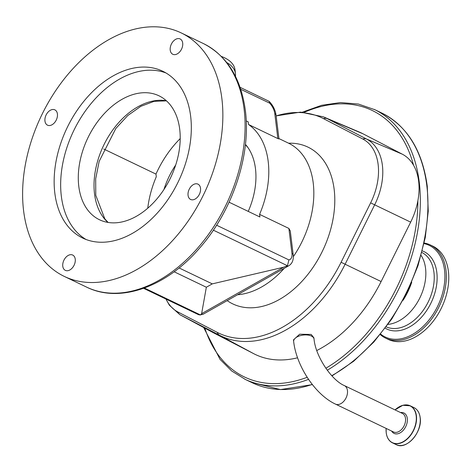 <?xml version="1.0" encoding="UTF-8"?>
<svg xmlns="http://www.w3.org/2000/svg" width="472" height="472" viewBox="0 0 472 472"><rect width="100%" height="100%" fill="white"/><g stroke="black" fill="none" stroke-linecap="round" stroke-linejoin="round"><path stroke-width="0.71" d="M247.753 147.299A63.083 42.126 -64.4 0 0 245.375 144.892M54.823 193.095A92.518 61.785 -64.4 0 0 82.706 238.065A92.518 61.785 -64.4 0 0 158.267 211.969A92.518 61.785 -64.4 0 0 190.647 116.218A92.518 61.785 -64.4 0 0 162.763 71.248A92.518 61.785 -64.4 0 0 87.202 97.344A92.518 61.785 -64.4 0 0 54.823 193.095M165.955 72.954A92.518 61.785 -64.4 0 0 92.016 102.43A92.518 61.785 -64.4 0 0 61.336 196.222A92.518 61.785 -64.4 0 0 86.034 239.487M221.869 98.548A135.057 90.193 -64.4 0 0 181.171 32.898A135.057 90.193 -64.4 0 0 70.865 70.989A135.057 90.193 -64.4 0 0 23.6 210.766A135.057 90.193 -64.4 0 0 64.304 276.421A135.057 90.193 -64.4 0 0 174.605 238.325A135.057 90.193 -64.4 0 0 221.869 98.548M179.708 129.222A68.741 45.908 115.6 0 1 155.648 200.37A68.741 45.908 115.6 0 1 99.504 219.757A68.741 45.908 115.6 0 1 78.789 186.34A68.741 45.908 115.6 0 1 102.849 115.197A68.741 45.908 115.6 0 1 158.987 95.81A68.741 45.908 115.6 0 1 179.708 129.222M170.227 50.138A8.49 5.67 -64.4 0 0 172.787 54.268A8.49 5.67 -64.4 0 0 179.72 51.873A8.49 5.67 -64.4 0 0 182.693 43.082A8.49 5.67 -64.4 0 0 180.133 38.952A8.49 5.67 -64.4 0 0 173.2 41.347A8.49 5.67 -64.4 0 0 170.227 50.138M188.057 195.325A8.49 5.67 -64.4 0 0 190.611 199.455A8.49 5.67 -64.4 0 0 197.55 197.06A8.49 5.67 -64.4 0 0 200.523 188.269A8.49 5.67 -64.4 0 0 197.963 184.145A8.49 5.67 -64.4 0 0 191.024 186.54A8.49 5.67 -64.4 0 0 188.057 195.325M62.776 266.232A8.49 5.67 -64.4 0 0 65.337 270.362A8.49 5.67 -64.4 0 0 72.275 267.966A8.49 5.67 -64.4 0 0 75.243 259.175A8.49 5.67 -64.4 0 0 72.682 255.051A8.49 5.67 -64.4 0 0 65.75 257.447A8.49 5.67 -64.4 0 0 62.776 266.232M44.952 121.044A8.49 5.67 -64.4 0 0 47.513 125.168A8.49 5.67 -64.4 0 0 54.445 122.779A8.49 5.67 -64.4 0 0 57.419 113.988A8.49 5.67 -64.4 0 0 54.858 109.858A8.49 5.67 -64.4 0 0 47.92 112.253A8.49 5.67 -64.4 0 0 44.952 121.044M248.237 211.403A64.752 43.247 -64.4 0 0 255.47 168.646A64.752 43.247 -64.4 0 0 245.434 144.379M235.439 76.305A40.757 20.998 173 0 0 235.451 73.549L234.979 69.697A40.757 20.998 173 0 0 221.397 56.445M235.451 73.549A40.757 20.998 173 0 0 226.802 62.569M293.324 256.662A82.087 54.817 -64.4 0 0 313.231 183.059A82.087 54.817 -64.4 0 0 288.498 143.158L278.928 138.567M180.21 138.585A84.105 56.168 -64.4 0 0 155.972 174.091L156.297 176.723A82.087 54.817 -64.4 0 0 147.754 208.199M240.059 87.308L269.128 101.35C272.958 105.291 275.264 109.876 276.049 115.097L278.976 138.933L277.849 138.573L274.792 113.675A11.322 6.083 60.5 0 0 269.659 103.167L240.72 89.285M216.601 225.215L288.905 259.913A11.322 6.083 60.5 0 0 291.944 253.334L288.882 228.43L259.576 214.371A82.087 54.817 -64.4 0 0 268.19 161.442A82.087 54.817 -64.4 0 0 248.543 124.508L277.849 138.573M276.149 115.935A119.357 79.709 115.6 0 1 323.462 118.625L362.809 139.028A53.041 35.424 115.6 0 1 378.137 164.486A53.041 35.424 115.6 0 1 370.644 202.86L341.097 262.261A119.357 79.709 115.6 0 1 217.232 332.365L177.885 311.962A53.041 35.424 115.6 0 1 166.038 299.089M276.144 115.888L300.605 112.112L323.444 116.867L359.115 131.971A122.785 81.998 115.6 0 1 362.974 133.788L402.321 154.191A56.469 37.713 115.6 0 1 413.543 165.224L414.257 166.516A56.469 37.713 115.6 0 1 418.646 181.289A56.469 37.713 115.6 0 1 418.216 198.789L417.897 200.671A56.469 37.713 115.6 0 1 410.669 222.147L381.116 281.548A122.785 81.998 115.6 0 1 316.795 350.519M311.196 334.442L313.892 337.793L314.045 339.061A10.272 5.292 173 0 0 311.39 336.04A10.272 5.292 173 0 0 296.959 337.002A10.272 5.292 173 0 0 293.655 341.563L293.454 339.911L299.661 334.211L311.196 334.442M214.347 333.262A56.469 37.713 115.6 0 1 213.987 333.079L179.885 314.694A54.652 36.497 115.6 0 0 180.233 314.877L214.347 333.262L253.694 353.67A122.785 81.998 115.6 0 0 297.572 357.782M380.261 334.559A51.678 34.509 -64.4 0 0 385.677 338.164A51.678 34.509 -64.4 0 0 427.886 323.591A51.678 34.509 -64.4 0 0 445.969 270.108A51.678 34.509 -64.4 0 0 430.393 244.986A51.678 34.509 -64.4 0 0 424.192 243.015M380.644 334.087A50.828 33.943 -64.4 0 0 424.11 325.473A50.828 33.943 -64.4 0 0 444.53 270.067A50.828 33.943 -64.4 0 0 424.068 243.611M388.049 324.388A41.247 27.547 -64.4 0 0 425.549 268.314A41.247 27.547 -64.4 0 0 421.13 255.452M413.543 165.224A147.771 98.689 -64.4 0 0 304.328 112.283M385.677 338.164L388.108 339.333A51.678 34.509 -64.4 0 0 430.317 324.754A51.678 34.509 -64.4 0 0 448.4 271.27A51.678 34.509 -64.4 0 0 432.824 246.154L430.393 244.986M204.86 328.158A147.771 98.689 -64.4 0 0 307.172 377.281M325.833 368.248A147.771 98.689 -64.4 0 0 417.897 200.671M403.029 300.345A51.761 34.568 -64.4 0 0 411.749 282.173M237.563 294.746A82.087 54.817 -64.4 0 0 284.209 268.35M288.882 228.43L290.268 230.92L293.195 254.756A4.85 2.502 -7 0 0 291.944 253.334M175.702 164.993A64.752 43.247 -64.4 0 0 163.937 189.514M246.231 120.926L248.225 121.882L248.543 124.508M259.576 214.371L259.901 216.996L229.091 202.211M155.972 174.091L103.734 149.022M143.588 288.321L198.653 314.741L200.482 314.954L201.627 313.656L206.347 287.236L212.282 283.873L283.69 267.211L287.454 265.73L213.362 230.177M269.128 101.35L269.659 103.167M288.905 259.913L287.454 265.73M174.127 271.772L206.347 287.236M179.095 267.948L212.282 283.873M335.468 404.103L393.524 431.963A10.272 6.862 -64.4 0 0 399.041 431.443A10.272 6.862 -64.4 0 0 405.507 418.44A10.272 6.862 -64.4 0 0 402.409 413.442L344.353 385.583A10.272 6.862 115.6 0 1 347.309 394.144A10.272 6.862 115.6 0 1 340.985 403.584A10.272 6.862 115.6 0 1 335.468 404.103C315.143 394.651 296.451 366.06 293.655 341.563M203.42 43.571C227.026 55.767 241.009 78.128 245.375 110.649C251.234 154.763 232.607 210.624 199.862 247.8C166.64 286.852 120 303.762 86.553 287.094A135.057 90.193 -64.4 0 0 196.853 249.004A135.057 90.193 -64.4 0 0 244.118 109.227A135.057 90.193 -64.4 0 0 203.42 43.571L181.171 32.898M107.917 222.4A68.741 45.908 115.6 0 1 94.53 193.892A68.741 45.908 115.6 0 1 114.543 127.646A68.741 45.908 115.6 0 1 166.315 100.713M420.133 417.572A20.544 13.717 -64.4 0 0 413.944 407.59C417.431 409.366 419.514 412.717 420.186 417.637C422.676 432.039 406.315 450.506 396.167 444.624A20.544 13.717 -64.4 0 0 412.947 438.83A20.544 13.717 -64.4 0 0 420.133 417.572M386.633 434.93A20.544 13.717 -64.4 0 0 392.444 442.842A20.544 13.717 -64.4 0 0 409.224 437.048A20.544 13.717 -64.4 0 0 416.41 415.785A20.544 13.717 -64.4 0 0 410.221 405.802A20.544 13.717 -64.4 0 0 400.415 406.215M386.143 428.423A20.402 13.623 -64.4 0 0 386.226 432.736A20.402 13.623 -64.4 0 0 403.33 441.615A20.402 13.623 -64.4 0 0 416.174 415.779A20.402 13.623 -64.4 0 0 395.029 409.902M391.654 431.066A11.334 7.57 -64.4 0 0 401.678 431.809A11.334 7.57 -64.4 0 0 407.306 418.487A11.334 7.57 -64.4 0 0 400.545 412.552M227.185 300.623A86.936 58.062 -64.4 0 0 300.64 282.71A86.936 58.062 -64.4 0 0 334.158 189.378A86.936 58.062 -64.4 0 0 288.616 143.217M323.444 116.867A120.968 80.789 115.6 0 1 327.243 118.655L366.596 139.057A54.652 36.497 115.6 0 1 382.391 165.288A54.652 36.497 115.6 0 1 374.668 204.83L410.669 222.147M370.644 202.86L374.668 204.83L345.12 264.231L381.116 281.548M362.809 139.028A8.089 6.018 -62.6 0 1 366.596 139.057L402.321 154.191M385.252 328.199A42.946 28.68 -64.4 0 0 420.994 317.744A42.946 28.68 -64.4 0 0 436.818 272.415A42.946 28.68 -64.4 0 0 422.351 250.886M386.249 326.86A41.247 27.547 -64.4 0 0 419.726 314.771A41.247 27.547 -64.4 0 0 433.939 272.344A41.247 27.547 -64.4 0 0 421.933 252.502M331.739 375.677A149.612 99.916 -64.4 0 0 426.836 185.738A149.612 99.916 -64.4 0 0 381.748 113.009L374.154 109.362A149.612 99.916 -64.4 0 1 374.916 109.734L358.401 104.046L340.442 102.56L321.591 105.303L302.416 112.171M327.261 370.243A149.612 99.916 -64.4 0 0 419.242 182.092A149.612 99.916 -64.4 0 0 374.916 109.734M312.234 384.414A149.612 99.916 -64.4 0 1 252.284 382.78L244.685 379.134A149.612 99.916 -64.4 0 0 245.458 379.5A149.612 99.916 -64.4 0 0 308.541 379.352M341.097 262.261L345.12 264.231A120.968 80.789 115.6 0 1 219.58 335.279L253.694 353.67M217.232 332.365A8.089 6.018 -62.6 0 0 219.58 335.279L180.233 314.877A8.089 6.018 -62.6 0 1 177.885 311.962M323.462 118.625A8.089 6.018 -62.6 0 1 327.243 118.655L362.974 133.788M276.049 115.097A4.85 2.502 173 0 0 274.792 113.675M201.178 314.594A16.172 8.691 60.5 0 0 203.621 313.963L288.746 265.777A16.172 8.691 -119.5 0 1 286.303 266.414M201.627 313.656L283.69 267.211M144.385 288.032L200.482 314.954M412.262 439.574A20.331 13.576 -64.4 0 0 420.068 423.307M166.468 100.855L154.114 101.338L140.839 106.318L127.717 115.581L115.811 128.502L99.173 161.341L95.674 178.841L95.781 195.32L104.837 218.884L108.117 222.436M413.944 407.59L410.221 405.802L402.805 405.3L395.011 409.891M386.12 428.411L386.202 432.794C386.875 437.709 388.957 441.06 392.444 442.842L396.167 444.624M380.981 112.643C406.882 125.511 422.31 150.031 427.266 186.216L428.246 211.19L425.296 237.457L418.009 265.647L406.728 293.142L391.795 318.995L373.871 342.005L353.67 361.239L331.981 375.936M203.68 327.521L219.999 359.298L231.728 371.01L245.458 379.5M312.393 384.615L280.439 389.577L251.517 382.403M165.92 299.036L169.383 305.231L179.885 314.694M344.353 385.583C331.698 380.338 315.497 356.378 314.045 339.061M203.621 313.963L200.063 315.013M288.746 265.777C291.944 263.818 293.46 260.562 293.301 256.001L293.195 254.756M86.553 287.094L64.304 276.421"/></g></svg>
